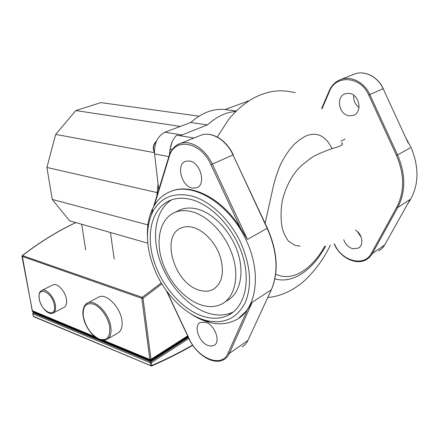 <?xml version="1.0" encoding="UTF-8"?>
<svg xmlns="http://www.w3.org/2000/svg" width="439" height="439" viewBox="0 0 439 439"><rect width="100%" height="100%" fill="white"/><g stroke="black" fill="none" stroke-linecap="round" stroke-linejoin="round"><path stroke-width="0.66" d="M300.117 246.158L295.184 245.417L288.494 241.192C284.938 236.253 282.716 231.133 281.827 225.833C280.565 216.833 280.872 207.795 282.754 198.713C287.342 182.761 294.366 171.084 303.826 163.676C312.129 157.436 310.302 156.712 332.016 148.591C326.83 137.912 318.297 130.443 305.176 136.348C301.84 138.071 298.086 140.831 293.916 144.629C288.983 149.962 284.549 156.514 280.614 164.296C276.993 172.779 274.216 181.702 272.279 191.058L265.129 223.319M332.016 148.591C341.295 146.171 344.434 144.217 341.438 142.741M278.842 279.698L277.739 279.517M169.525 154.539L170.162 149.095C170.99 143.251 173.18 138.625 176.725 135.212L193.989 138.005M172.099 141.934L170.091 148.953L169.405 154.846M156.816 196.024L158.045 183.809M154.352 152.651L55.676 134.405L75.837 110.562L100.866 102.611L199.065 116.176M157.019 192.573L46.896 167.457L55.676 134.405M180.292 126.421L75.837 110.562M114.206 259.01L110.436 232.494M85.698 250.011L81.692 224.258M147.767 243.184L69.598 220.795L52.257 199.432L46.896 167.457M158.731 189.73L154.561 153.946C154.144 143.323 157.601 136.079 164.927 132.221L190.74 122.476C202.132 112.603 213.519 108.301 224.9 109.574L249.061 100.74M236.259 111.023L224.9 109.574M190.74 122.476L207.389 124.906L179.974 135.739M207.389 124.906C216.729 116.549 226.184 112.082 235.759 111.517M147.899 224.889L52.257 199.432M355.524 230.234C362.51 234.13 364.161 245.385 358.224 248.156L352.769 248.732C348.379 247.415 345.372 244.402 343.742 239.694M348.824 93.342C359.157 93.781 363.015 112.137 353.521 115.292L349.395 115.83C339.106 115.155 335.412 96.948 345.032 93.836L348.824 93.342M405.954 138.186L411.041 147.367C419.953 169.081 418.811 187.952 407.611 203.981M408.122 142.911L383.137 88.7L408.122 142.911M353.774 95.296C353.296 100.366 355.047 104.444 359.025 107.528M334.529 244.66L334.545 244.693C340.258 257.693 356.1 265.633 366.356 259.636L369.32 257.49L372.052 254.104L397.745 207.521L410.114 199.471L408.709 201.989M357.319 231.556L361.248 237.345M205.831 322.341L200.464 322.391C193.127 325.354 198.894 342.546 208.163 345.531L211.181 346.124L213.809 345.52C221.108 342.568 215.137 325.079 205.831 322.341M189.604 161.003L185.642 161.294C175.803 164.285 181.422 186.41 192.326 188.101L196.639 187.815C206.396 184.857 200.59 162.364 189.604 161.003M192.765 227.347C188.6 226.31 184.824 226.486 181.45 227.868C160.103 235.463 174.239 283.479 199.191 290.141C204.069 291.677 208.492 291.551 212.465 289.762C221.882 284.231 224.565 273.497 220.515 257.567C216.037 243.08 204.053 230.168 192.765 227.347M191.146 211.499C185.214 210.122 179.847 210.396 175.04 212.322C160.817 218.117 155.527 238.223 161.475 258.955C167.38 279.709 183.716 299.096 200.689 304.825C208.19 307.305 215.006 307.135 221.135 304.32C234.272 298.18 239.694 277.86 232.791 256.173C225.975 234.486 207.861 215.379 191.146 211.499M175.04 212.322L180.413 209.738C185.231 207.812 190.597 207.521 196.524 208.876C213.222 212.679 231.26 231.627 238.009 253.177C244.841 274.732 239.365 294.975 226.211 301.132M189.889 199.218C182.728 197.643 176.237 198 170.425 200.283C152.432 207.488 145.847 232.637 153.156 258.417C160.411 284.225 180.572 308.474 201.825 315.904C211.444 319.202 220.197 319.01 228.077 315.334C244.369 307.596 251.163 282.107 242.361 254.829C233.669 227.556 210.736 203.762 189.889 199.218M233.367 311.942L233.114 312.069C225.223 315.762 216.476 315.987 206.868 312.744C186.515 305.725 167.116 283.314 159.291 258.763C151.45 234.234 156.01 209.37 171.737 199.8M147.411 235.513C147.136 225.284 148.881 216.284 152.635 208.52C156.668 200.393 162.611 194.74 170.464 191.563C192.803 181.614 229.729 203.729 246.131 240.16C262.495 274.188 256.096 311.015 235.002 320.399C227.391 324.042 218.968 324.734 209.732 322.467C203.043 320.783 196.458 317.732 189.972 313.314M156.476 273.881C167.177 296.868 187.129 315.926 206.615 320.618C223.802 324.377 236.594 318.56 244.989 303.162C252.222 286.195 250.801 266.029 240.726 242.668C230.206 220.153 211.247 202 193.292 196.425C174.316 191.623 160.685 196.952 152.399 212.41C144.694 230.179 146.05 250.669 156.476 273.881M201.891 319.191L207.949 321.408M238.618 318.286L247.206 310.197L252.238 302.224L229.35 353.411C228.028 356.314 226.101 358.433 223.572 359.76C212.942 365.522 196.079 354.289 188.929 338.639L189.11 338.612C197.808 358.608 221.953 368.425 228.044 353.208L247.206 310.197M169.24 192.068L171.122 191.261C191.014 182.717 222.502 198.368 240.748 228.593L247.442 239.425L267.378 228.143L233.016 154.934C226.294 140.008 211.395 131.091 201.024 135.207C211.883 131.047 226.568 140.101 233.246 154.835M98.94 296.978C106.309 292.95 120.412 307.179 121.932 320.508C122.69 326.989 121.257 331.209 117.636 333.157L106.639 339.605C110.233 337.673 111.627 333.437 110.82 326.89C109.201 313.441 95.027 298.97 87.718 302.97L98.94 296.978M53.015 284.862C57.257 282.656 65.274 291.189 66.432 299.255C67.041 303.519 66.218 306.241 63.968 307.415L52.982 313.177C55.215 312.014 56.011 309.281 55.363 304.979C54.151 296.841 46.1 288.176 41.897 290.366L53.015 284.862M96.289 337.75L32.349 311.24L32.124 310.592L94.879 336.718L32.261 310.79L22.202 255.663M187.634 335.884L150.989 359.354L149.853 359.481L103.533 340.302L149.853 359.481L150.989 359.354L187.634 335.884M161.272 282.897L142.22 297.335L141.824 298.339L142.993 298.207L142.22 297.335L22.46 255.602C39.993 242.103 57.8 231.095 75.876 222.595M32.667 313.512L32.98 312.848M34.423 312.634L150.187 360.869L151.318 360.743L188.188 337.059M324.728 246.295C311.827 269.667 291.677 282.31 275.703 274.079M170.091 148.953L172.275 149.474M154.446 152.585L153.54 149.655C153.293 146.269 154.232 143.548 156.366 141.484M168.823 156.602L154.561 153.946M248.216 101.283L247.168 101.162M181.653 134.91L164.927 132.221M353.411 74.465L354.361 74.087C364.48 70.081 377.847 76.677 383.137 88.7L369.841 94.566C364.43 82.285 350.898 75.497 340.719 79.525L338.76 80.375M334.2 243.947L334.803 244.638L334.447 243.864M410.114 199.471L384.674 244.962L372.371 253.55L371.35 253.363C364.425 267.153 341.756 261.189 334.803 244.638M322.006 108.757L329.579 91.219C335.813 74.389 360.759 76.145 368.755 95.076L396.483 155.455L397.569 154.951C405.768 174.294 405.828 191.816 397.745 207.521L396.686 207.307L371.35 253.363M329.579 91.219L329.316 90.659M396.483 155.455C404.571 174.53 404.637 191.816 396.686 207.307M368.755 95.076L369.841 94.566L397.569 154.951L410.245 147.817M384.789 244.759L382.067 248.436L378.67 251.004M242.032 346.815C244.572 345.471 246.52 343.353 247.87 340.477L271.269 289.839L252.238 302.224M267.395 228.181C277.514 251.454 278.88 271.878 271.483 289.455L271.269 289.839C278.738 272.295 277.377 251.788 267.181 228.318L233.016 154.934L212.289 164.082L247.442 239.425M240.748 228.593L210.939 164.713L212.289 164.082C205.37 148.75 190.306 139.492 179.968 143.597L201.024 135.207M210.939 164.713C200.607 141.084 173.992 137.166 169.136 156.915L168.949 156.191M177.164 144.941L179.968 143.597C176.857 144.541 171.704 147.85 168.856 156.498L153.54 206.785M169.136 156.915L154.358 205.381M151.252 214.929L152.503 210.66M228.044 353.208L229.35 353.411L247.87 340.477L271.324 289.795M188.902 338.579L166.271 290.503M166.809 291.244L189.11 338.612M86.247 303.881L87.718 302.97C86.115 302.91 81.599 308.123 83.207 316.486C85.193 329.129 97.529 343.523 106.639 339.605M83.366 316.601C85.814 327.225 91.032 334.694 99.016 339.007C106.798 341.251 110.354 337.256 109.684 327.017C108.329 317.573 100.657 306.718 93.584 304.145C85.852 302.339 82.45 306.493 83.366 316.601M41.266 290.717L41.897 290.366C39.883 292.116 38.665 291.677 39.23 299.091C40.35 304.128 42.698 308.238 46.287 311.421C49.355 313.55 51.588 314.137 52.982 313.177M39.362 299.184C41.392 312.442 56.977 318.917 54.299 305.1C52.17 291.381 36.437 285.46 39.362 299.184M21.955 256.294L141.824 298.339L149.918 359.991L102.221 340.214M187.826 336.29L151.054 359.859L142.993 298.207L161.865 283.874M150.577 360.32L151.054 359.859L149.918 359.991L150.242 360.403M32.711 311.63L32.206 311.042M33.649 316.662L33.15 316.075M151.219 366L151.79 365.5L150.659 365.627L151.219 366M150.281 362.757L151.417 362.63L150.758 361.703L150.281 362.757L150.659 365.627L33.287 316.272L32.81 313.715L150.281 362.757M192.606 345.081C179.727 352.468 166.123 359.272 151.79 365.5L151.417 362.63L188.863 338.491M188.397 337.503L150.758 361.703L33.254 312.809L34.176 312.239M34.566 312.837L34.478 312.365M150.122 360.359L150.187 360.869M151.318 360.743L151.236 360.106M325.573 246.153C312.958 269.727 293.022 284.236 274.913 278.836M345.076 139.103L340.938 141.138M295.222 92.662C281.69 89.649 270.462 89.682 253.742 97.985C244.424 103.154 235.984 110.419 228.423 119.792L217.294 137.05M330.364 245.105C324.262 258 316.042 269.475 305.692 279.528C294.646 290.212 279.017 296.951 267.801 297.417M154.462 152.821L153.31 149.562C153.041 145.995 154.1 143.218 156.476 141.226M358.224 248.156L359.311 247.426M353.521 115.292L354.218 114.974M321.661 108.406L329.261 90.796C331.643 85.342 335.462 81.583 340.719 79.525L354.361 74.087C364.666 70.042 377.99 76.715 383.247 88.656M384.784 244.792L408.934 201.622M384.707 244.935L382.824 247.618M209.732 322.467L206.615 320.618M247.925 340.434L246.581 342.744M171.122 191.261L170.442 191.569M152.399 212.41L152.635 208.52M233.114 312.069L228.077 315.334M75.777 222.568C57.657 231.079 39.812 242.098 22.246 255.624L21.972 256.387L32.53 311.558L97.551 338.535M34.05 312.184L33.018 312.82L32.689 313.622L33.468 316.585L151.515 366.016C166.013 359.711 179.765 352.819 192.776 345.334M101.014 339.973L150.089 360.337L150.884 360.331M150.934 360.298L187.947 336.554M34.445 312.744L34.368 312.316"/></g></svg>

